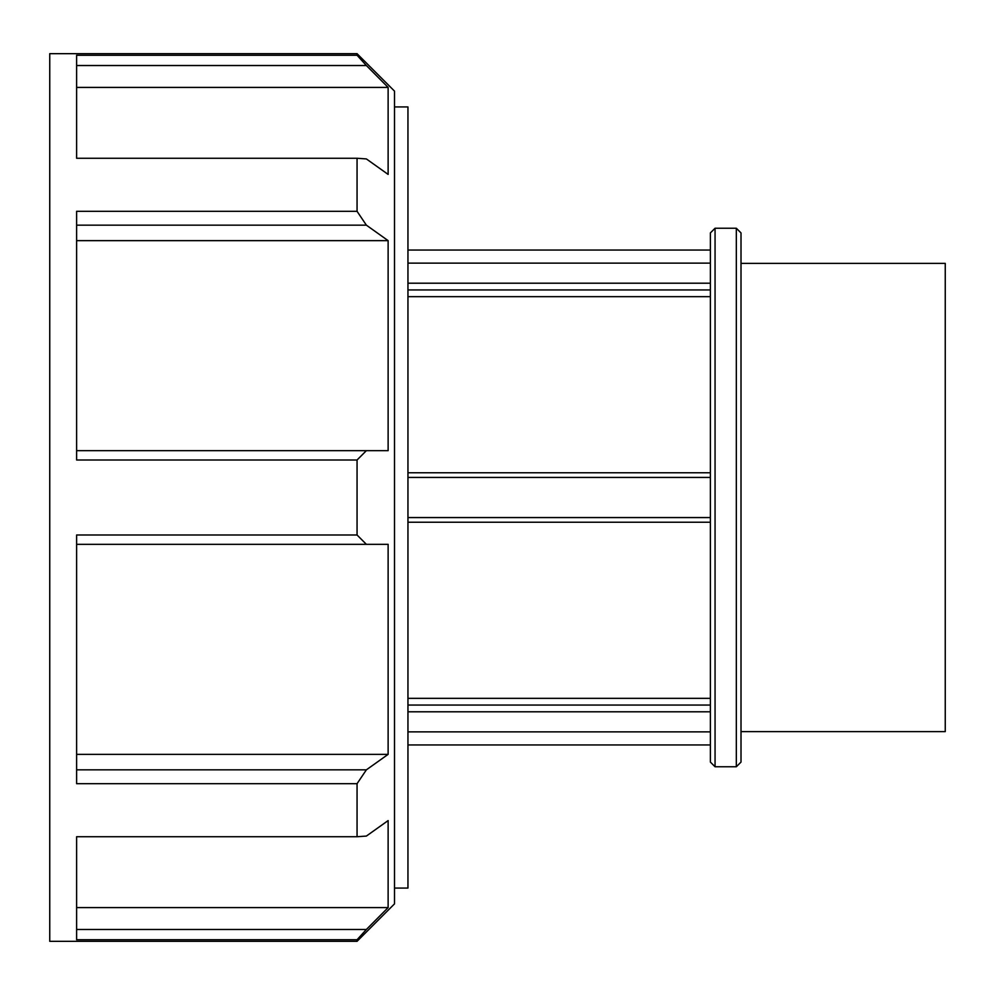 <?xml version="1.0" encoding="UTF-8"?>
<svg xmlns="http://www.w3.org/2000/svg" width="995" height="995" viewBox="0 0 995 995"><rect width="100%" height="100%" fill="white"/><g stroke="black" fill="none" stroke-linecap="round" stroke-linejoin="round"><path stroke-width="1.49" d="M407.95 263.128L710.38 263.128M710.38 283.202L407.95 283.202M407.95 289.943L710.38 289.943M710.38 705.057L407.95 705.057M407.95 711.798L710.38 711.798M407.95 698.341L710.38 698.341M710.38 731.872L407.95 731.872M710.38 296.659L407.95 296.659M736.325 497.5L736.325 766.759L741.014 762.083L741.014 232.917L736.325 228.241L736.325 497.5M715.057 228.241L710.38 232.917L710.38 762.083L715.057 766.759L715.057 228.241L736.325 228.241M710.38 472.762L407.95 472.762M407.95 477.426L710.38 477.426M710.38 517.574L407.95 517.574M407.95 522.238L710.38 522.238M357.056 783.687L357.056 836.733L76.615 836.733L76.615 939.74L357.056 939.74L357.056 941.32L394.517 903.858L394.517 91.142L357.056 53.68L357.056 55.26L76.615 55.26L76.615 158.267L357.056 158.267L357.056 211.313L76.615 211.313L76.615 460.001L357.056 460.001L357.056 534.999L76.615 534.999L76.615 783.687L357.056 783.687L366.371 769.844L76.615 769.844M76.615 544.327L366.371 544.327L357.056 534.999M366.371 544.327L388.125 544.327L388.125 754.359L366.371 769.844M76.615 907.589L388.125 907.589L388.125 820.589L366.371 836.074L357.056 836.733M388.125 907.589L366.371 929.479L76.615 929.479M357.056 939.74L366.371 929.479M76.615 65.521L366.371 65.521L357.056 55.26M366.371 65.521L388.125 87.411L388.125 174.411L366.371 158.926L357.056 158.267M76.615 225.156L366.371 225.156L357.056 211.313M366.371 225.156L388.125 240.641L388.125 450.673L76.615 450.673M357.056 460.001L366.371 450.673M357.056 53.68L49.75 53.68L49.75 941.32L357.056 941.32M76.615 754.359L388.125 754.359M388.125 240.641L76.615 240.641M388.125 87.411L76.615 87.411M394.517 106.938L407.95 106.938L407.95 888.062L394.517 888.062M741.014 263.364L945.25 263.364L945.25 731.636L741.014 731.636M407.95 744.944L710.38 744.944M407.95 250.056L710.38 250.056M715.057 766.759L736.325 766.759"/></g></svg>
